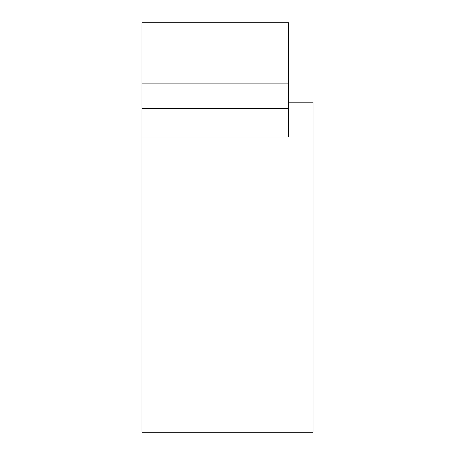 <?xml version="1.0" encoding="UTF-8"?>
<svg xmlns="http://www.w3.org/2000/svg" width="455" height="455" viewBox="0 0 455 455"><rect width="100%" height="100%" fill="white"/><g stroke="black" fill="none" stroke-linecap="round" stroke-linejoin="round"><path stroke-width="0.68" d="M288.618 108.318L288.618 22.75L141.932 22.75L141.932 137.035L288.618 137.035L288.618 108.318L141.932 108.318M141.932 137.035L141.932 432.25L313.068 432.25L313.068 102.204L288.618 102.204M288.618 83.868L141.932 83.868"/></g></svg>

